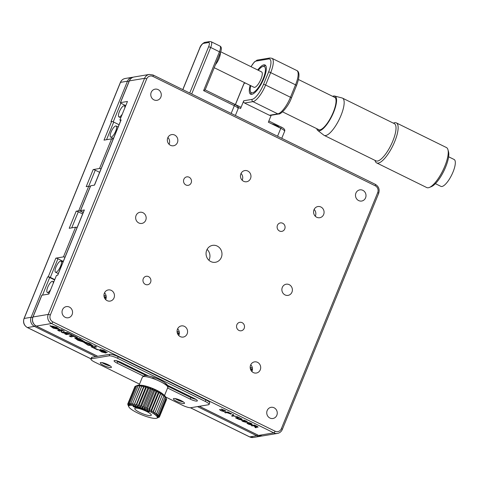 <?xml version="1.0" encoding="UTF-8"?>
<svg xmlns="http://www.w3.org/2000/svg" width="479" height="479" viewBox="0 0 479 479"><rect width="100%" height="100%" fill="white"/><g stroke="black" fill="none" stroke-linecap="round" stroke-linejoin="round"><path stroke-width="0.72" d="M103.356 362.89A4.287 0.892 -157.8 0 0 104.895 363.765A4.287 0.892 -157.8 0 0 109.134 365.243M176.47 398.857A4.287 0.892 -157.8 0 0 178.002 399.737A4.287 0.892 -157.8 0 0 182.248 401.216M95.848 356.598L34.434 326.385L27.465 327.552A1.712 0.533 -63.8 0 1 27.345 327.54C23.944 325.439 22.836 322.439 24.028 318.535L120.373 82.442A1.712 0.359 22.2 0 1 120.498 82.37L127.468 81.196L110.99 121.582L111.625 121.48L104.015 140.119L111.619 138.838A1.712 0.359 22.2 0 1 113.146 139.203M101.039 168.865A1.712 0.359 -157.8 0 0 99.512 168.506L111.619 138.838M64.97 257.247A1.712 0.359 -157.8 0 0 63.444 256.888L75.55 227.22L69.215 228.285L76.191 211.197A1.712 0.359 22.2 0 1 78.287 211.814L71.736 227.86M76.191 211.197L78.724 210.772L88.741 186.229L86.202 186.654L93.177 169.572A1.712 0.359 22.2 0 1 95.273 170.183L88.723 186.235A1.712 0.359 22.2 0 1 90.268 186.594M99.626 172.326L95.273 170.183M55.839 258.163A1.712 0.359 22.2 0 1 57.941 258.78L50.331 277.419A1.712 0.359 -157.8 0 0 48.235 276.802L55.839 258.163L63.444 256.888M50.331 277.419L54.768 279.598M63.276 261.402L57.941 258.78M35.302 325.51A1.712 0.533 116.2 0 1 34.434 326.385A6.862 6.359 -99.5 0 1 31.123 317.296L47.601 276.91A1.712 0.359 22.2 0 1 49.696 277.521L54.624 279.946M47.601 276.91L48.235 276.802M82.639 213.951L78.287 211.814M75.55 227.22A1.712 0.359 22.2 0 1 77.077 227.579M93.177 169.572L99.512 168.506M83.208 212.562L80.819 211.389A1.712 0.359 -157.8 0 0 78.724 210.772M111.625 121.48A1.712 0.359 22.2 0 1 113.721 122.091L119.055 124.72M53.217 328.139L59.743 329.57L56.486 327.157L49.954 325.762L53.217 328.139M50.067 325.624L53.343 327.828L59.749 329.372M57.755 328.678L57.881 328.372L52.708 326.085L51.983 326.624L57.109 328.893L57.755 328.678L52.582 326.397L51.983 326.624M158.124 89.609A5.658 5.245 80.5 0 0 155.094 89.154A5.658 5.245 80.5 0 0 150.807 93.95A5.658 5.245 80.5 0 0 153.939 99.86A5.658 5.245 80.5 0 0 156.968 100.315A5.658 5.245 80.5 0 0 161.255 95.519A5.658 5.245 80.5 0 0 158.124 89.609M217.185 246.056A8.574 7.951 80.5 0 0 212.598 245.362A8.574 7.951 80.5 0 0 206.102 252.631A8.574 7.951 80.5 0 0 210.85 261.588A8.574 7.951 80.5 0 0 215.436 262.276A8.574 7.951 80.5 0 0 221.933 255.014A8.574 7.951 80.5 0 0 217.185 246.056M142.999 212.724A5.658 5.245 80.5 0 0 139.97 212.269A5.658 5.245 80.5 0 0 135.683 217.065A5.658 5.245 80.5 0 0 138.814 222.974A5.658 5.245 80.5 0 0 141.844 223.43A5.658 5.245 80.5 0 0 146.131 218.64A5.658 5.245 80.5 0 0 142.999 212.724M289.22 284.664A5.658 5.245 80.5 0 0 286.197 284.209A5.658 5.245 80.5 0 0 281.909 289.005A5.658 5.245 80.5 0 0 285.041 294.92A5.658 5.245 80.5 0 0 288.071 295.375A5.658 5.245 80.5 0 0 292.358 290.579A5.658 5.245 80.5 0 0 289.22 284.664M282.682 223.256A4.287 3.976 80.5 0 0 280.383 222.909A4.287 3.976 80.5 0 0 277.137 226.543A4.287 3.976 80.5 0 0 279.508 231.022A4.287 3.976 80.5 0 0 281.802 231.369A4.287 3.976 80.5 0 0 285.053 227.735A4.287 3.976 80.5 0 0 282.682 223.256M189.091 177.212A4.287 3.976 80.5 0 0 186.798 176.865A4.287 3.976 80.5 0 0 183.553 180.499A4.287 3.976 80.5 0 0 185.924 184.978A4.287 3.976 80.5 0 0 188.217 185.325A4.287 3.976 80.5 0 0 191.468 181.691A4.287 3.976 80.5 0 0 189.091 177.212M174.691 135.06A5.658 5.245 80.5 0 0 171.662 134.605A5.658 5.245 80.5 0 0 167.375 139.401A5.658 5.245 80.5 0 0 170.506 145.311A5.658 5.245 80.5 0 0 173.536 145.772A5.658 5.245 80.5 0 0 177.823 140.976A5.658 5.245 80.5 0 0 174.691 135.06M247.805 171.033A5.658 5.245 80.5 0 0 244.775 170.578A5.658 5.245 80.5 0 0 240.488 175.374A5.658 5.245 80.5 0 0 243.619 181.284A5.658 5.245 80.5 0 0 246.649 181.739A5.658 5.245 80.5 0 0 250.936 176.943A5.658 5.245 80.5 0 0 247.805 171.033M320.918 207.006A5.658 5.245 80.5 0 0 317.888 206.545A5.658 5.245 80.5 0 0 313.601 211.341A5.658 5.245 80.5 0 0 316.733 217.256A5.658 5.245 80.5 0 0 319.762 217.711A5.658 5.245 80.5 0 0 324.049 212.916A5.658 5.245 80.5 0 0 320.918 207.006M148.526 276.623A4.287 3.976 80.5 0 0 146.233 276.275A4.287 3.976 80.5 0 0 142.982 279.91A4.287 3.976 80.5 0 0 145.359 284.388A4.287 3.976 80.5 0 0 147.652 284.736A4.287 3.976 80.5 0 0 150.897 281.101A4.287 3.976 80.5 0 0 148.526 276.623M242.111 322.66A4.287 3.976 80.5 0 0 239.817 322.319A4.287 3.976 80.5 0 0 236.566 325.954A4.287 3.976 80.5 0 0 238.943 330.432A4.287 3.976 80.5 0 0 241.236 330.773A4.287 3.976 80.5 0 0 244.488 327.145A4.287 3.976 80.5 0 0 242.111 322.66M257.528 362.328A5.658 5.245 80.5 0 0 254.499 361.873A5.658 5.245 80.5 0 0 250.212 366.669A5.658 5.245 80.5 0 0 253.343 372.578A5.658 5.245 80.5 0 0 256.373 373.033A5.658 5.245 80.5 0 0 260.66 368.243A5.658 5.245 80.5 0 0 257.528 362.328M184.415 326.361A5.658 5.245 80.5 0 0 181.385 325.9A5.658 5.245 80.5 0 0 177.098 330.696A5.658 5.245 80.5 0 0 180.23 336.611A5.658 5.245 80.5 0 0 183.259 337.066A5.658 5.245 80.5 0 0 187.546 332.27A5.658 5.245 80.5 0 0 184.415 326.361M111.302 290.388A5.658 5.245 80.5 0 0 108.272 289.933A5.658 5.245 80.5 0 0 103.985 294.729A5.658 5.245 80.5 0 0 107.122 300.638A5.658 5.245 80.5 0 0 110.146 301.093A5.658 5.245 80.5 0 0 114.433 296.297A5.658 5.245 80.5 0 0 111.302 290.388M274.096 407.785A5.658 5.245 80.5 0 0 271.066 407.324A5.658 5.245 80.5 0 0 266.779 412.12A5.658 5.245 80.5 0 0 269.916 418.035A5.658 5.245 80.5 0 0 272.94 418.49A5.658 5.245 80.5 0 0 277.227 413.694A5.658 5.245 80.5 0 0 274.096 407.785M69.383 307.063A5.658 5.245 80.5 0 0 66.353 306.608A5.658 5.245 80.5 0 0 62.066 311.404A5.658 5.245 80.5 0 0 65.198 317.314A5.658 5.245 80.5 0 0 68.228 317.775A5.658 5.245 80.5 0 0 72.515 312.979A5.658 5.245 80.5 0 0 69.383 307.063M362.837 190.325A5.658 5.245 80.5 0 0 359.813 189.87A5.658 5.245 80.5 0 0 355.526 194.666A5.658 5.245 80.5 0 0 358.657 200.575A5.658 5.245 80.5 0 0 361.687 201.036A5.658 5.245 80.5 0 0 365.974 196.24A5.658 5.245 80.5 0 0 362.837 190.325M256.433 427.436L255.918 427.825L254.966 427.358L255.505 427.088L253.421 425.681L252.032 425.915L251.23 425.52L254.403 424.987L256.265 425.909C257.894 426.675 258.415 427.13 257.834 427.274L255.732 426.699L256.528 427.196M256.558 427.124L255.876 427.627M254.888 425.436L253.75 425.627L257.031 426.861L254.96 425.262M254.762 425.166L253.75 425.627M253.798 425.496L251.798 425.424M255.229 426.897L255.762 426.591M255.942 427.466L255.283 427.142M258.043 426.957L257.091 426.843M244.188 420.921L243.739 420.245L246.326 421.017L247.266 421.987L245.47 421.562L246.02 422.322L243.087 421.532C241.775 420.867 241.416 420.484 242.009 420.382L244.176 420.927L243.865 419.933M246.122 422.017L245.086 421.927M245.152 421.915L244.619 421.251L242.865 420.796L243.41 421.508L245.152 421.915L245.458 421.436M245.978 421.053L244.547 420.664L244.967 421.221L246.398 421.58L245.978 421.053M244.673 420.352L245.098 420.909M242.955 420.49L242.847 420.796M242.608 420.903L241.913 420.406M247.38 421.682L246.463 421.568M233.716 415.808L232.393 416.251L231.561 415.838L232.776 415.634L232.554 414.239L233.429 414.67L233.56 415.778L232.393 416.251M232.746 414.335L232.776 415.634M232.525 415.94L232.123 415.748M233.56 415.778L237.77 416.808L233.614 416.047M220.741 409.856C220.124 409.868 220.34 410.144 221.394 410.677L223.31 411.257L221.412 409.294L224.304 410.138C225.645 410.808 226.046 411.204 225.507 411.317L224.106 410.246L222.232 409.707L224.226 411.659L221.058 410.707L219.52 409.635L220.741 409.856L219.729 409.497M224.465 411.575L223.37 411.239M225.687 410.994L224.992 410.503M222.472 410.03L221.537 408.982M222.37 409.395L222.615 409.802M32.895 317.044L41.769 295.303A1.712 0.359 22.2 0 1 41.895 295.232L33.021 316.972A1.712 0.359 -157.8 0 0 32.895 317.044C31.704 320.948 32.811 323.948 36.212 326.049A1.712 0.533 116.2 0 1 36.123 325.954M105.661 299.585A5.658 5.245 80.5 0 0 105.799 299.273A5.658 5.245 -99.5 0 0 104.524 292.825M178.775 335.557A5.658 5.245 80.5 0 0 178.912 335.24A5.658 5.245 -99.5 0 0 177.637 328.798M251.888 371.524A5.658 5.245 80.5 0 0 252.026 371.213A5.658 5.245 -99.5 0 0 250.751 364.764M120.762 120.54L119.858 120.097L127.468 101.458L120.498 102.626A1.712 0.359 -157.8 0 0 120.373 102.698A1.712 0.359 -157.8 0 0 121.325 103.452L125.761 105.631M314.14 209.443A5.658 5.245 80.5 0 1 315.416 215.885A5.658 5.245 -99.5 0 1 315.272 216.203M241.027 173.47A5.658 5.245 80.5 0 1 242.302 179.912A5.658 5.245 -99.5 0 1 242.158 180.23M167.913 137.497A5.658 5.245 80.5 0 1 169.189 143.945A5.658 5.245 -99.5 0 1 169.045 144.257M315.416 215.885L314.715 215.544M242.302 179.912L241.602 179.571M169.189 143.945L168.488 143.598M94.399 185.133L121.001 119.954A1.712 0.359 22.2 0 1 121.127 119.882L119.858 120.097M207.09 249.409A8.574 7.951 -99.5 0 1 208.91 260.253M57.636 275.227L84.238 210.042A1.712 0.359 22.2 0 1 84.364 209.97L80.562 210.61A1.712 0.359 -157.8 0 0 80.436 210.682A1.712 0.359 -157.8 0 0 81.388 211.437L83.286 212.371M80.436 210.682L90.579 185.828A1.712 0.359 22.2 0 1 90.705 185.756L94.507 185.122L121.127 119.882M84.364 209.97L57.737 275.209L56.474 275.419L48.864 294.058L41.895 295.232M105.099 298.926L105.799 299.273M178.212 334.899L178.912 335.24M251.325 370.866L252.026 371.213M98.309 349.574L101.692 351.975L105.907 353.023L102.069 350.317L107.2 352.646L104.015 350.556L100.093 349.532L103.871 352.215L98.309 349.574M98.357 349.544L101.764 351.64L105.853 352.825M102.069 350.317L102.201 350.005L105.29 351.478L105.164 351.79M105.254 351.568L107.164 352.442M100.285 349.43L103.997 351.903L103.871 352.215M83.352 342.042L88.292 344.934L93.022 345.736M83.31 342.012L88.046 345.191L93.01 345.934L89.902 343.599L84.472 341.832L91.028 345.048L88.298 344.856L85.256 342.988L85.699 342.784L84.388 342.371L84.322 342.713L83.31 342.012M69.677 334.12L72.341 335.432L69.192 335.959L71.042 336.869L74.191 336.342L76.862 337.653L77.508 337.545L70.329 334.007L69.677 334.12M70.239 334.025L72.467 335.12L72.341 335.432M69.76 335.863L71.167 336.557L74.317 336.03L76.987 337.342L76.862 337.653M74.317 336.03L74.191 336.342M71.167 336.557L71.042 336.869M84.43 341.599L79.592 338.605L74.616 337.899L77.855 340.258L83.238 341.976L81.55 341.365L82.705 341.527L82.077 340.994L76.652 338.755L79.328 338.94L82.424 340.814L82.107 340.988L84.358 341.772M77.478 337.545L76.951 337.42M74.73 337.761L81.789 341.395M82.496 341.347L81.675 341.054L82.244 341.132M82.789 341.317L82.4 340.85M76.652 338.755L76.778 338.449L79.454 338.629L82.55 340.503L82.424 340.814M82.436 340.773L84.4 341.449M93.525 347.497L96.632 346.97L94.788 346.066L91.016 346.694L97.381 349.826L98.039 349.718L93.525 347.497L96.195 346.754M91.579 346.598L97.602 349.502M224.693 412.461L227.86 411.934L231.267 413.748L231.201 414.161L226.83 412.635L225.495 412.856L224.693 412.461M228.351 412.377L227.16 412.575L230.363 413.748C230.692 413.622 230.297 413.305 229.19 412.79L228.417 412.203M228.226 412.108L227.16 412.575M227.214 412.449L225.262 412.371M231.393 413.437L231.327 413.85L230.321 413.76M226.956 412.323L226.83 412.635M225.621 412.545L225.495 412.856M235.488 417.772L238.656 417.245L242.296 419.478L241.602 419.736C240.925 419.981 239.614 419.682 237.662 418.844L235.488 417.772M239.213 417.514L236.602 418.113L240.835 419.317L241.506 418.676M239.015 417.419L236.602 418.113M240.835 419.317C241.691 419.311 241.56 418.975 240.44 418.323L239.141 417.688M242.272 419.305L240.266 419.394M236.656 417.975L236.051 417.682M241.733 419.424L241.602 419.736M247.529 422.676C248.074 422.394 249.272 422.628 251.128 423.376L252.307 424.334L251.487 424.622C250.96 424.915 249.775 424.675 247.924 423.915L246.781 422.963L247.529 422.676M252.283 424.16L251.487 424.622M248.475 423.041L247.517 423.31L248.206 423.867L250.816 424.184C251.595 424.208 251.595 423.957 250.81 423.43L248.475 423.041M249.098 422.676L248.182 423.095M248.308 422.783L247.517 423.31L246.924 422.825M251.613 424.31L249.876 424.274M63.288 332.24L64.21 331.001L61.474 329.654L57.672 330.294L59.396 331.139L62.348 330.648L61.174 332.013L62.911 332.869L67.641 333.252L64.695 333.743L66.407 334.587L70.209 333.953L67.467 332.6L63.288 332.24L64.138 330.965M65.258 333.653L66.533 334.276L69.772 333.737M66.533 334.276L66.407 334.587M61.396 331.749L63.036 332.558L67.773 332.941L67.641 333.252M63.036 332.558L62.911 332.869M58.24 330.199L59.522 330.827L62.474 330.336L62.348 330.648M59.522 330.827L59.396 331.139M84.633 341.844L85.867 342.467L85.735 342.772M85.867 342.467L91.154 344.736L91.028 345.048M85.424 342.617L85.825 342.473L85.705 342.76M85.825 342.473L84.502 342.15M111.116 137.138A6.173 1.922 116.2 0 1 110.673 137.09A6.173 1.922 116.2 0 1 111.385 131.312A6.173 1.922 116.2 0 1 115.684 125.959A6.173 1.922 116.2 0 1 116.128 126.007A6.173 1.922 116.2 0 1 115.415 131.785A6.173 1.922 116.2 0 1 111.116 137.138M122.319 114.068A6.173 1.922 116.2 0 1 119.361 116.948A6.173 1.922 116.2 0 1 118.918 116.894A6.173 1.922 116.2 0 1 119.624 111.122A6.173 1.922 116.2 0 1 123.923 105.763A6.173 1.922 116.2 0 1 124.366 105.817A6.173 1.922 116.2 0 1 124.797 108.003M53.169 283.52A6.173 1.922 -63.8 0 0 52.738 281.335A6.173 1.922 -63.8 0 0 52.295 281.281A6.173 1.922 -63.8 0 0 47.996 286.64A6.173 1.922 -63.8 0 0 47.289 292.412A6.173 1.922 -63.8 0 0 47.732 292.465A6.173 1.922 -63.8 0 0 50.69 289.585M252.343 370.171L250.499 369.261M179.23 334.198L177.386 333.294M106.116 298.231L104.272 297.321M252.433 369.519L250.289 368.465M179.32 333.546L177.176 332.492M106.206 297.579L104.063 296.519M55.971 272.276A6.173 1.922 -63.8 0 0 60.27 266.917A6.173 1.922 -63.8 0 0 60.977 261.139A6.173 1.922 -63.8 0 0 60.534 261.091A6.173 1.922 -63.8 0 0 56.235 266.45A6.173 1.922 -63.8 0 0 55.528 272.222A6.173 1.922 -63.8 0 0 55.971 272.276M143.335 376.057L117.121 363.16A5.491 1.144 22.2 0 1 114.068 360.747A5.491 1.144 22.2 0 1 114.469 360.519A5.491 1.144 22.2 0 1 121.175 362.477L148.388 375.871M183.385 401.929A6.005 1.245 22.2 0 1 175.158 398.57M184.074 403.54A6.005 1.245 22.2 0 1 177.595 401.797A6.005 1.245 22.2 0 1 173.398 398.756A6.005 1.245 22.2 0 1 173.835 398.504A6.005 1.245 22.2 0 1 180.32 400.252A6.005 1.245 22.2 0 1 184.511 403.294A6.005 1.245 22.2 0 1 184.074 403.54M110.272 365.956A6.005 1.245 22.2 0 1 102.045 362.597M110.96 367.573A6.005 1.245 22.2 0 1 104.482 365.83A6.005 1.245 22.2 0 1 100.285 362.783A6.005 1.245 22.2 0 1 100.722 362.537A6.005 1.245 22.2 0 1 107.206 364.279A6.005 1.245 22.2 0 1 111.397 367.321A6.005 1.245 22.2 0 1 110.96 367.573M92.046 357.238L91.417 358.789A6.862 1.425 -157.8 0 0 90.914 359.076L91.543 357.526A6.862 1.425 22.2 0 1 92.046 357.238L109.787 354.262A6.862 1.425 22.2 0 1 118.175 356.711L117.541 358.268L205.275 401.432L205.91 399.875A6.862 1.425 22.2 0 1 209.724 402.893L209.089 404.45A6.862 1.425 -157.8 0 0 205.275 401.432M118.175 356.711L205.91 399.875M165.584 396.953L182.463 405.258A6.862 1.425 -157.8 0 0 190.852 407.713L208.593 404.731A6.862 1.425 -157.8 0 0 209.089 404.45M146.131 375.566L117.756 361.609A5.491 1.144 22.2 0 1 116.02 360.639M196.025 399.42A5.491 1.144 22.2 0 1 190.87 397.576L167.907 386.284M163.297 383.2L194.288 398.45A5.491 1.144 22.2 0 1 197.342 400.863A5.491 1.144 22.2 0 1 190.235 399.133L167.59 387.99M152.627 377.949L156.555 379.883M91.417 358.789L109.158 355.813L109.787 354.262M90.914 359.076A6.862 1.425 -157.8 0 0 94.728 362.094L139.527 384.134M117.541 358.268A6.862 1.425 -157.8 0 0 109.158 355.813M135.186 407.324C136.03 407.24 135.503 406.863 133.605 406.198C132.767 406.288 133.288 406.665 135.186 407.324L135.731 407.324M135.222 406.994L135.527 407.054M133.695 406.551L135.06 406.958L133.695 406.551L133.713 406.084M141.323 409.258A8.915 1.856 -157.8 0 0 135.108 408.21A8.915 1.856 -157.8 0 0 144.73 414.485A8.915 1.856 -157.8 0 0 151.244 414.796A8.915 1.856 -157.8 0 0 141.323 409.258M140.078 407.348A15.436 3.209 22.2 0 1 156.735 418.203A15.436 3.209 22.2 0 1 145.975 416.395A15.436 3.209 22.2 0 1 128.803 406.803A15.436 3.209 22.2 0 1 140.078 407.348M158.699 417.377L159.321 417.101A17.148 3.563 22.2 0 1 159.321 417.101L157.729 417.586L159.591 416.604A17.148 3.563 22.2 0 1 159.591 416.604L157.795 417.059L159.471 415.958A17.148 3.563 22.2 0 1 159.471 415.958L157.501 416.395L158.956 415.173L165.932 398.085A17.148 3.563 -157.8 0 0 165.92 398.067L158.944 415.155A17.148 3.563 22.2 0 1 158.956 415.173M158.944 415.155L156.855 415.61L158.07 414.263L165.045 397.181A17.148 3.563 -157.8 0 0 165.021 397.163L158.052 414.245A17.148 3.563 22.2 0 1 158.07 414.263M158.052 414.245L155.867 414.73L156.831 413.263L163.8 396.175A17.148 3.563 -157.8 0 0 163.776 396.157L163.854 395.157L165.021 397.163M156.801 413.239L154.567 413.772L162.555 394.199L163.776 396.157L156.801 413.239A17.148 3.563 22.2 0 1 156.831 413.263M155.232 412.162L152.987 412.754L153.412 411.06L160.974 393.181L162.201 395.079L155.232 412.162A17.148 3.563 22.2 0 1 155.262 412.185M153.376 411.042L151.166 411.712L151.316 409.922L158.292 392.834L159.154 392.139L160.345 393.954L153.376 411.042A17.148 3.563 22.2 0 1 153.412 411.06M151.28 409.898L149.149 410.665L149.035 408.791L156.01 391.702L157.136 391.092L158.25 392.816L151.28 409.898A17.148 3.563 22.2 0 1 151.316 409.922M148.993 408.767L146.981 409.635L146.622 407.695L153.597 390.613L154.968 390.068L155.968 391.684L148.993 408.767A17.148 3.563 22.2 0 1 149.035 408.791M146.58 407.677L144.718 408.659L144.137 406.665L151.113 389.583L152.705 389.086L153.549 390.589L146.58 407.677A17.148 3.563 22.2 0 1 146.622 407.695M144.095 406.647L142.419 407.749L141.64 405.725L148.616 388.643L150.406 388.182L151.065 389.565L144.095 406.647A17.148 3.563 22.2 0 1 144.137 406.665M145.915 386.667L137.934 406.234L136.856 404.21L143.826 387.122L145.915 386.667L146.119 387.804L139.15 404.887A17.148 3.563 22.2 0 1 139.191 404.905L146.167 387.816L148.125 387.367L148.568 388.625L141.592 405.713A17.148 3.563 22.2 0 1 141.64 405.725M141.592 405.713L140.137 406.934L139.191 404.905M136.988 385.583L137.563 385.35A15.436 3.209 22.2 0 1 148.316 387.158A15.436 3.209 22.2 0 1 165.489 396.744L166.435 398.863A17.148 3.563 -157.8 0 0 166.435 398.857L159.465 415.946L166.441 398.875A17.148 3.563 -157.8 0 0 166.435 398.863L165.489 396.828L165.932 398.085M165.045 397.181L164.842 396.043L165.92 398.067M166.381 399.019L166.566 399.51A17.148 3.563 -157.8 0 0 166.566 399.51L159.591 416.598L166.56 399.522M143.838 386.098L135.85 405.671L134.683 403.665L141.658 386.583L143.838 386.098L143.784 387.11L136.814 404.198L135.85 405.671M141.658 386.583A17.148 3.563 -157.8 0 0 141.616 386.571L134.647 403.659A17.148 3.563 22.2 0 1 134.683 403.665M141.94 385.673L133.952 405.246L132.737 403.288L139.706 386.2L141.94 385.673L141.616 386.571M134.647 403.659L133.952 405.246M132.701 403.282L132.282 404.977L131.054 403.084L138.03 385.996L140.269 385.403L132.701 403.282A17.148 3.563 22.2 0 1 132.737 403.288M138.03 385.996A17.148 3.563 -157.8 0 0 138 385.996L131.024 403.079A17.148 3.563 22.2 0 1 131.054 403.084M131.024 403.079L130.875 404.869L129.683 403.055L136.659 385.972L138.862 385.302L138 385.996M136.659 385.972A17.148 3.563 -157.8 0 0 136.635 385.972L129.665 403.055A17.148 3.563 22.2 0 1 129.683 403.055M129.665 403.055L129.773 404.929L128.659 403.204L135.629 386.122L137.76 385.356L136.635 385.972M136.407 385.805L135.617 386.128A17.148 3.563 -157.8 0 0 135.617 386.128L128.641 403.21A17.148 3.563 22.2 0 1 128.659 403.204M128.641 403.21L129.001 405.15L128.001 403.534L134.976 386.445L135.599 386.17M134.976 386.445A17.148 3.563 -157.8 0 0 134.964 386.457L127.995 403.54L128.576 405.533L127.731 404.025L134.785 386.894M127.731 404.036A17.148 3.563 22.2 0 1 127.731 404.025L127.911 404.527M159.507 416.652L159.327 417.095M152.987 412.754L160.974 393.181M151.166 411.712L159.154 392.139M149.149 410.665L157.136 391.092M146.981 409.635L154.968 390.068M144.718 408.659L152.705 389.086M142.419 407.749L150.406 388.182M148.125 387.367L140.137 406.934M139.15 404.887L137.934 406.234M128.803 406.803L127.857 404.683A17.148 3.563 22.2 0 1 127.857 404.683A17.148 3.563 22.2 0 1 127.851 404.677M142.694 409.006L143.023 409.258M144.472 409.832L144.862 409.91M142.987 409.329C144.58 409.952 144.58 409.952 142.987 409.335C144.58 409.952 144.58 409.952 142.987 409.335L142.508 409.258C145.64 411.293 145.125 409.174 142.455 409.054L142.987 409.329L143.113 408.982M142.508 409.258C145.64 411.293 145.125 409.174 142.455 409.054M137.012 407.545L135.132 406.569L136.659 407.671L135.826 406.916L137.126 407.797L137.587 407.922L137.222 407.3L138.509 408.18L137.437 407.204L136.713 407.006L137.012 407.545L137.066 407.102M137.677 407.707L137.521 407.288M137.084 407.372L137.126 407.797M146.909 411.204L145.065 410.449L145.293 409.928L145.826 410.15L145.64 410.575L145.826 410.15M145.197 410.138L145.73 410.359M133.605 406.198L133.054 406.21M139.688 408.545L139.054 407.815L139.658 407.892L137.671 407.27L139.688 408.545M141.988 408.779L141.64 408.731M140.185 408.114L140.515 408.348M141.844 408.886L142.269 408.982M142.305 409.018C138.988 406.988 140.107 409.276 142.407 409.234L141.88 408.934L142.305 409.018C138.988 406.988 140.107 409.276 142.407 409.234L142.532 408.922L142.407 409.234M147.562 411.263L149.119 411.868C147.748 411.084 147.712 411.012 149.017 411.647L147.269 410.952C148.568 411.736 148.664 411.838 147.562 411.263M146.945 411.114L145.64 410.575M147.269 410.91L148.592 411.539M148.221 411.126L148.61 411.425M147.819 411.096L147.161 410.743M271.743 123.869A5.491 1.144 22.2 0 1 279.598 127.731M257.726 69.994A16.292 5.077 116.2 0 1 265.007 64.976A16.292 5.077 116.2 0 1 262.372 81.837A16.292 5.077 116.2 0 1 250.619 94.213A16.292 5.077 116.2 0 1 250.152 85.388M269.432 115.271L277.796 113.864A1.712 1.593 80.5 0 0 278.712 114.002L270.348 115.409A1.712 1.593 -99.5 0 1 269.432 115.271L244.571 103.039A1.712 1.593 -99.5 0 1 243.745 100.77L240.572 108.535L238.171 107.35M235.399 104.494L244.003 83.412A1.712 0.359 22.2 0 1 244.128 83.34L235.476 104.536M240.578 107.086A1.712 0.533 116.2 0 1 240.697 107.098A1.712 0.533 116.2 0 1 240.572 108.535M277.551 136.24L280.79 128.318L268.36 122.205L271.186 115.265M280.91 126.887C284.095 128.318 285.328 129.803 284.604 131.336A6.862 1.425 -157.8 0 0 280.79 128.318A1.712 0.533 -63.8 0 0 280.91 126.887A1.712 0.533 -63.8 0 0 280.79 126.869A5.143 1.072 22.2 0 1 280.999 126.977M268.851 120.995L280.79 126.869M245.523 83.107L244.128 83.34M205.156 89.884L220.406 52.54A1.712 0.359 -157.8 0 0 219.454 51.786L210.682 47.469A1.712 0.359 -157.8 0 0 208.587 46.852A5.143 1.605 -63.8 0 0 208.587 42.511L203.515 43.367A5.143 1.605 -63.8 0 0 199.713 48.343L182.858 89.651M205.072 89.89L203.605 90.615L219.454 51.786A6.862 2.138 -63.8 0 0 219.951 46.056L211.173 41.739A6.862 2.138 116.2 0 1 210.682 47.469L191.69 93.998M332.624 96.333A19.208 5.987 116.2 0 1 334.665 96.04A19.208 5.987 116.2 0 1 336.222 97.698A19.208 5.987 116.2 0 1 330.306 119.097A19.208 5.987 116.2 0 1 317.739 130.444A19.208 5.987 116.2 0 1 316.864 129.12A19.208 5.987 116.2 0 1 316.727 128.647M317.739 130.444L323.816 135.15A20.759 6.467 -63.8 0 0 324.163 135.371A20.759 6.467 -63.8 0 0 337.713 122.325A20.759 6.467 -63.8 0 0 343.784 99.776A20.759 6.467 -63.8 0 0 342.491 98.123A20.759 6.467 -63.8 0 0 342.102 97.979L334.665 96.04M324.163 135.371L376.015 160.884A20.759 6.467 -63.8 0 0 389.565 147.837A20.759 6.467 -63.8 0 0 395.636 125.282A20.759 6.467 -63.8 0 0 394.343 123.636L342.491 98.123M375.039 160.399L375.153 160.8A22.297 6.951 -63.8 0 0 375.261 161.142A22.297 6.951 -63.8 0 0 376.65 162.914A22.297 6.951 -63.8 0 0 391.211 148.897A22.297 6.951 -63.8 0 0 397.732 124.666A22.297 6.951 -63.8 0 0 396.343 122.899A22.297 6.951 -63.8 0 0 393.75 122.995L393.361 123.151M376.65 162.914L426.747 187.564A22.297 6.951 -63.8 0 0 429.34 187.463A22.297 6.951 -63.8 0 0 442.83 170.62A22.297 6.951 -63.8 0 0 447.937 149.658A22.297 6.951 -63.8 0 0 447.829 149.316A22.297 6.951 -63.8 0 0 446.44 147.544L396.343 122.899M435.393 183.655L440.89 186.361A14.981 4.67 -63.8 0 0 449.577 178.817A14.981 4.67 -63.8 0 0 455.05 160.669A14.981 4.67 -63.8 0 0 454.116 159.477L448.613 156.777M429.34 187.463L431.357 186.648A20.585 6.413 -63.8 0 0 443.811 171.105A20.585 6.413 -63.8 0 0 448.53 151.753L447.937 149.658M333.797 96.908A18.178 5.664 116.2 0 1 329.061 120.57A18.178 5.664 116.2 0 1 317.894 129.228M258.301 70.281A14.58 4.545 116.2 0 1 262.558 66.581L264.576 65.773A16.292 5.077 116.2 0 1 265.641 65.527M251.445 94.387A16.292 5.077 116.2 0 1 251.068 93.645A16.292 5.077 116.2 0 1 250.984 93.393L250.397 91.297A14.58 4.545 116.2 0 1 250.733 85.669M262.558 66.581A14.58 4.545 116.2 0 1 265.276 71.569A14.58 4.545 116.2 0 1 259.834 85.34A14.58 4.545 116.2 0 1 250.397 91.297M220.699 51.78L261.6 71.904A8.574 2.67 116.2 0 1 262.133 72.58A8.574 2.67 116.2 0 1 259.624 81.903A8.574 2.67 116.2 0 1 254.026 87.292L214.221 67.707M220.364 52.642A8.574 2.67 116.2 0 1 215.472 64.635M190.456 407.743L249.727 436.908L256.702 435.734L197.48 406.599M24.028 318.535A1.712 0.359 22.2 0 1 24.154 318.463A6.862 6.359 80.5 0 0 27.465 327.552L91.016 358.819M120.373 82.442C121.337 80.25 122.953 78.933 125.211 78.484A6.862 6.359 80.5 0 0 120.498 82.37L24.154 318.463L31.123 317.296A1.712 0.359 -157.8 0 1 32.68 317.667M49.696 277.521L42.517 295.124M257.522 434.932A1.712 0.533 116.2 0 1 256.702 435.734A6.862 6.359 -99.5 0 0 260.372 436.285L261.306 436.052M190.361 407.743L249.607 436.89A1.712 0.533 116.2 0 0 249.727 436.908A6.862 6.359 80.5 0 0 253.403 437.459L260.372 436.285M253.403 437.459L249.607 436.89A1.712 0.533 116.2 0 1 249.517 436.8M128.995 81.562A1.712 0.359 22.2 0 0 127.468 81.196A6.862 6.359 -99.5 0 1 132.186 77.311L125.211 78.484M120.846 103.189L113.218 121.87M113.721 122.091L106.536 139.694M152.963 74.993A1.712 0.533 116.2 0 1 153.082 75.005A1.712 0.533 116.2 0 1 152.963 76.436A5.143 4.772 80.5 0 0 146.676 78.939A1.712 0.359 22.2 0 0 144.58 78.328L48.229 314.422A1.712 0.359 22.2 0 1 50.325 315.032A5.143 4.772 80.5 0 0 52.81 321.852A1.712 0.533 116.2 0 1 51.54 323.511A6.862 6.359 -99.5 0 1 48.229 314.422L33.021 316.972A6.862 6.359 80.5 0 0 36.338 326.067A1.712 0.533 116.2 0 1 36.212 326.049L97.68 356.292M199.378 406.282L258.6 435.417A1.712 0.533 116.2 0 1 258.474 435.399A1.712 0.533 116.2 0 1 258.391 435.315M199.306 406.294L258.474 435.399L262.27 435.968A6.862 6.359 80.5 0 1 258.6 435.417L273.808 432.86L51.54 323.511L36.338 326.067L97.752 356.28M90.705 185.756L80.562 210.61M375.225 184.343A1.712 0.533 116.2 0 1 375.35 184.355A1.712 0.533 116.2 0 1 375.225 185.786L152.963 76.436M52.81 321.852L275.072 431.202A5.143 4.772 80.5 0 0 281.365 428.699A1.712 0.359 22.2 0 1 282.317 429.453L378.667 193.36C379.853 189.462 378.751 186.457 375.35 184.355L153.082 75.005L149.292 74.437A6.862 6.359 -99.5 0 0 144.58 78.328L129.372 80.879L120.498 102.626M281.365 428.699L377.709 192.606A1.712 0.359 22.2 0 1 378.667 193.36M377.709 192.606A5.143 4.772 80.5 0 0 375.225 185.786M262.27 435.968L277.479 433.417A6.862 6.359 -99.5 0 1 273.808 432.86A1.712 0.533 116.2 0 0 275.072 431.202M146.676 78.939L50.325 315.032M134.084 76.993C131.821 77.442 130.21 78.766 129.246 80.951A1.712 0.359 22.2 0 1 129.372 80.879A6.862 6.359 80.5 0 1 134.084 76.993L149.292 74.437M117.121 363.16L117.756 361.609M190.235 399.133L190.87 397.576M140.634 385.242A13.723 2.85 22.2 0 1 148.897 387.038A13.723 2.85 22.2 0 1 163.369 394.516M167.776 387.541C169.901 385.757 163.291 380.524 153.322 377.218C145.957 375.015 145.951 375.518 144.029 375.752L142.365 377.177A13.723 2.85 22.2 0 1 152.448 378.338A13.723 2.85 22.2 0 1 167.776 387.541L164.525 395.498M251.002 66.689L254.331 61.953L257.349 60.091A1.712 1.593 80.5 0 0 256.169 61.067A8.574 2.67 -63.8 0 0 251.08 66.725M257.349 60.091L269.767 58.007A1.712 1.593 80.5 0 0 268.587 58.977L256.169 61.067M269.767 58.007L271.916 58.288A17.148 5.347 116.2 0 1 270.683 72.616A1.712 0.359 -157.8 0 0 268.587 72A15.436 4.808 -63.8 0 0 268.587 58.977M278.712 114.002C280.586 114.703 288.304 106.811 291.424 98.021A1.712 0.359 22.2 0 0 290.472 97.267L265.611 85.04A17.148 5.347 116.2 0 1 252.936 101.638L277.796 113.864A17.148 5.347 -63.8 0 0 290.472 97.267L295.543 84.843L270.683 72.616L265.611 85.04A1.712 0.359 -157.8 0 0 263.516 84.424L268.587 72M244.571 103.039L252.936 101.638A1.712 1.593 -99.5 0 1 252.11 99.363A15.436 4.808 -63.8 0 0 263.516 84.424M243.745 100.77L252.11 99.363M291.424 98.021L296.495 85.597A1.712 0.359 22.2 0 0 295.543 84.843A17.148 5.347 -63.8 0 0 296.776 70.521L271.916 58.288M228.148 100.973A1.712 0.533 116.2 0 1 228.267 100.985A1.712 0.533 116.2 0 1 228.405 101.326M235.375 115.493L238.135 108.739A6.862 1.425 -157.8 0 0 234.315 105.721L203.605 90.615M231.171 113.421L234.315 105.721A1.712 0.533 -63.8 0 0 234.441 104.29L205.168 89.89M182.774 89.615L199.587 48.415A1.712 0.359 22.2 0 1 199.713 48.343M199.587 48.415C200.467 45.619 202.168 43.607 204.695 42.392A1.712 1.593 80.5 0 0 203.515 43.367M204.695 42.392L209.766 41.541A1.712 1.593 80.5 0 0 208.587 42.511M189.738 93.04L208.587 46.852M220.28 52.612A1.712 0.359 -157.8 0 0 220.406 52.54C221.795 49.08 221.639 46.918 219.951 46.056M27.345 327.54L90.998 358.861M133.144 77.227L132.186 77.311M220.4 409.964L220.526 409.659M277.479 433.417C279.742 432.962 281.353 431.645 282.317 429.453M129.246 80.951L120.373 102.698M105.212 351.55L105.087 351.855M100.339 350.167L100.213 350.478M85.382 342.683L85.256 342.988M110.673 137.09L113.451 138.455M116.128 126.007L118.127 126.995M124.366 105.817L125.468 106.356M118.918 116.894L120.792 117.816M47.289 292.412L49.163 293.334M52.738 281.335L53.84 281.874M252.409 368.201L250.182 367.106M179.296 332.234L177.068 331.133M106.182 296.262L103.955 295.166M60.977 261.139L62.983 262.127M55.528 272.222L58.306 273.587M156.735 418.203L157.89 417.742M142.365 377.177L139.12 385.134M144.562 409.623L144.43 409.928M296.495 85.597C300.698 74.467 298.698 71.287 296.776 70.521M225.04 99.668L240.697 107.098M284.604 131.336L281.76 138.311M209.766 41.541L211.173 41.739M234.441 104.29C237.626 105.727 238.853 107.206 238.135 108.739M298.453 79.52L335.192 97.596M282.556 111.841L319.289 129.911"/></g></svg>
